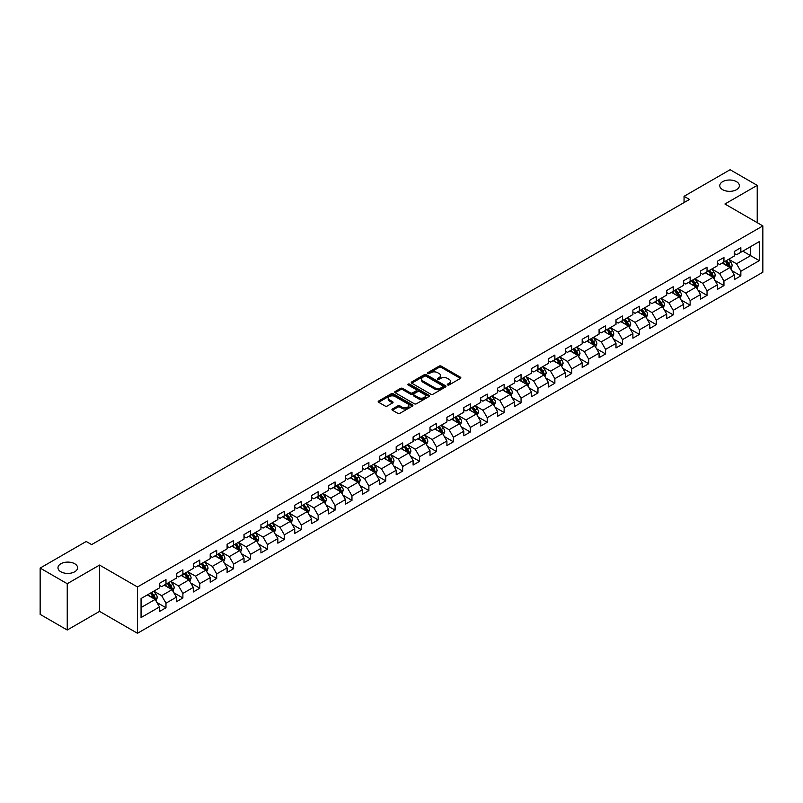 <?xml version="1.0" encoding="UTF-8"?>
<svg xmlns="http://www.w3.org/2000/svg" width="803" height="803" viewBox="0 0 803 803"><rect width="100%" height="100%" fill="white"/><g stroke="black" fill="none" stroke-linecap="round" stroke-linejoin="round"><path stroke-width="1.2" d="M447.592 384.938A1.054 0.612 0 0 0 449.088 384.938L460.39 378.414A1.506 0.873 0 0 0 460.832 377.791A1.506 0.873 0 0 0 460.39 377.179L441.238 366.128A1.506 0.873 0 0 0 439.111 366.128L427.808 372.652A1.054 0.612 0 0 0 429.294 373.515L430.759 372.662A4.818 2.78 0 0 1 437.565 372.662L439.161 373.586A4.818 2.78 0 0 1 440.576 375.553A4.818 2.78 0 0 1 439.161 377.52L437.695 378.364A1.054 0.612 0 0 0 439.191 379.227L440.656 378.384A4.818 2.78 0 0 1 447.462 378.384L449.058 379.297A4.818 2.78 0 0 1 450.463 381.264A4.818 2.78 0 0 1 449.058 383.232L447.592 384.075A1.054 0.612 0 0 0 447.592 384.938L447.592 384.075M74.729 563.756A9.807 5.661 0 0 0 64.029 562.532A9.807 5.661 0 0 0 57.977 567.761A9.807 5.661 0 0 0 60.847 571.766A9.807 5.661 0 0 0 71.537 572.991A9.807 5.661 0 0 0 77.6 567.761A9.807 5.661 0 0 0 74.729 563.756M736.512 181.679A9.807 5.661 0 0 0 725.822 180.444A9.807 5.661 0 0 0 719.769 185.684A9.807 5.661 0 0 0 722.64 189.689A9.807 5.661 0 0 0 733.33 190.913A9.807 5.661 0 0 0 739.382 185.684A9.807 5.661 0 0 0 736.512 181.679M392.406 408.998A1.506 0.873 0 0 0 391.964 409.61A1.506 0.873 0 0 0 392.406 410.223L397.776 413.324A1.506 0.873 0 0 0 399.904 413.324L412.461 406.077A1.506 0.873 0 0 0 412.903 405.465A1.506 0.873 0 0 0 412.461 404.853L393.309 393.791A1.506 0.873 0 0 0 391.181 393.791L378.625 401.038A1.506 0.873 0 0 0 378.193 401.661A1.506 0.873 0 0 0 378.625 402.273L385.119 406.017A1.506 0.873 0 0 0 387.247 406.017L392.617 402.915A1.506 0.873 0 0 0 393.058 402.303A1.506 0.873 0 0 0 392.617 401.691L389.405 399.834A4.025 2.319 0 0 1 388.22 398.188A4.025 2.319 0 0 1 390.71 396.04A4.025 2.319 0 0 1 395.096 396.541L407.703 403.819A4.025 2.319 0 0 1 408.878 405.465A4.025 2.319 0 0 1 406.388 407.613A4.025 2.319 0 0 1 402.012 407.111L399.904 405.896A1.506 0.873 0 0 0 397.776 405.896L392.406 408.998L392.406 410.223L397.776 407.151L397.776 405.896M99.542 565.071L67.241 583.721L40.15 568.072L40.15 614.375L67.241 630.024L99.542 611.374L137.474 633.276L137.474 586.973L99.542 565.071L99.542 611.374M757.219 222.662L757.219 185.363L724.918 204.012L762.85 225.914L137.474 586.973M757.219 185.363L730.118 169.724L684.056 196.313L684.056 202.577M40.15 568.072L86.212 541.483L91.632 544.605L689.476 199.445L684.056 196.313M430.86 394.223A1.506 0.873 0 0 0 432.988 394.223L445.545 386.976A1.506 0.873 0 0 0 445.986 386.363A1.506 0.873 0 0 0 445.545 385.751L426.393 374.69A1.506 0.873 0 0 0 424.265 374.69L411.718 381.937A1.506 0.873 0 0 0 411.277 382.559A1.506 0.873 0 0 0 411.718 383.172L430.86 394.223M408.466 385.159A1.054 0.612 0 0 1 409.53 385.31L428.983 396.541L416.446 403.779A1.506 0.873 0 0 1 414.318 403.779L395.176 392.717L400.546 389.646L400.546 388.391L395.176 391.493A1.506 0.873 0 0 0 394.735 392.105A1.506 0.873 0 0 0 395.176 392.717L395.176 391.493M400.546 389.646A1.506 0.873 0 0 1 402.674 389.646L402.674 388.391A1.506 0.873 0 0 0 400.546 388.391M402.674 388.391L410.433 392.878A1.506 0.873 0 0 0 412.561 392.878L416.135 390.82A1.506 0.873 0 0 0 416.566 390.198A1.506 0.873 0 0 0 416.135 389.585L408.044 384.918A1.054 0.612 0 0 1 409.53 384.065L429.003 395.297A1.506 0.873 0 0 1 429.444 395.919A1.506 0.873 0 0 1 429.003 396.531L429.003 395.297M137.474 633.276L762.85 272.217L762.85 225.914M156.936 602.521L165.98 607.751L165.98 603.173L176.389 597.171L176.389 601.738L182.893 597.984L182.893 593.417L193.292 587.405L193.292 591.982L199.796 588.228L199.796 583.651L210.205 577.648L210.205 582.215L216.71 578.461L216.71 573.894L227.108 567.882L227.108 572.459L233.613 568.695L233.613 564.128L244.022 558.125L244.022 562.692L250.526 558.938L250.526 554.371L260.925 548.359L260.925 552.926L267.429 549.172L267.429 544.605L277.838 538.602L277.838 543.169L284.342 539.415L284.342 534.848L294.741 528.836L294.741 533.403L301.245 529.649L301.245 525.082L311.654 519.079L311.654 523.646L318.149 519.892L318.149 515.325L328.557 509.313L328.557 513.88L335.062 510.126L335.062 505.559L345.471 499.556L345.471 504.123L351.965 500.369L351.965 495.802L362.374 489.79L362.374 494.357L368.878 490.603L368.878 486.036L379.277 480.033L379.277 484.6L385.781 480.846L385.781 476.279L396.19 470.267L396.19 474.834L402.694 471.08L402.694 466.513L413.093 460.51L413.093 465.078L419.598 461.323L419.598 456.756L430.006 450.744L430.006 455.311L436.511 451.557L436.511 446.99L446.91 440.988L446.91 445.555L453.414 441.801L453.414 437.233L463.823 431.221L463.823 435.788L470.327 432.034L470.327 427.467L480.726 421.465L480.726 426.032L487.23 422.278L487.23 417.711L497.639 411.698L497.639 416.265L504.143 412.511L504.143 407.944L514.542 401.942L514.542 406.509L521.047 402.755L521.047 398.188L531.456 392.175L531.456 396.742L537.95 392.988L537.95 388.421L548.359 382.419L548.359 386.986L554.863 383.232L554.863 378.665L565.272 372.652L565.272 377.219L571.766 373.465L571.766 368.898L582.175 362.896L582.175 367.463L588.679 363.709L588.679 359.142L599.078 353.129L599.078 357.696L605.582 353.942L605.582 349.375L615.991 343.373L615.991 347.94L622.496 344.186L622.496 339.619L632.894 333.606L632.894 338.173L639.399 334.419L639.399 329.852L649.808 323.85L649.808 328.417L656.312 324.663L656.312 320.086L666.711 314.083L666.711 318.65L673.215 314.896L673.215 310.329L683.624 304.317L683.624 308.894L690.128 305.14L690.128 300.563L700.527 294.56L700.527 299.128L707.031 295.374L707.031 290.806L717.44 284.794L717.44 289.371L723.945 285.617L723.945 281.04L734.343 275.038L734.343 279.605L740.848 275.851L740.848 271.284L759.277 260.644L759.277 241.623L750.604 246.631L750.604 255.635L759.277 260.644M165.98 607.751L159.476 611.505L159.476 606.927L141.057 617.567L141.057 598.546L159.476 587.906L159.476 583.339L165.98 579.585L165.98 584.152L176.389 578.15L176.389 573.583L182.893 569.829L182.893 574.396L193.292 568.383L193.292 563.816L199.796 560.062L199.796 564.629L210.205 558.627L210.205 554.06L216.71 550.306L216.71 554.873L227.108 548.861L227.108 544.293L233.613 540.539L233.613 545.107L244.022 539.104L244.022 534.537L250.526 530.783L250.526 535.35L260.925 529.338L260.925 524.771L267.429 521.017L267.429 525.584L277.838 519.581L277.838 515.014L284.342 511.26L284.342 515.827L294.741 509.815L294.741 505.248L301.245 501.494L301.245 506.061L311.654 500.058L311.654 495.491L318.149 491.737L318.149 496.304L328.557 490.292L328.557 485.725L335.062 481.971L335.062 486.538L345.471 480.535L345.471 475.968L351.965 472.204L351.965 476.781L362.374 470.769L362.374 466.202L368.878 462.448L368.878 467.015L379.277 461.012L379.277 456.435L385.781 452.681L385.781 457.258L396.19 451.246L396.19 446.679L402.694 442.925L402.694 447.492L413.093 441.489L413.093 436.912L419.598 433.158L419.598 437.735L430.006 431.723L430.006 427.156L436.511 423.402L436.511 427.969L446.91 421.966L446.91 417.389L453.414 413.635L453.414 418.202L463.823 412.2L463.823 407.633L470.327 403.879L470.327 408.446L480.726 402.433L480.726 397.866L487.23 394.112L487.23 398.679L497.639 392.677L497.639 388.11L504.143 384.356L504.143 388.923L514.542 382.911L514.542 378.343L521.047 374.589L521.047 379.157L531.456 373.154L531.456 368.587L537.95 364.833L537.95 369.4L548.359 363.388L548.359 358.821L554.863 355.067L554.863 359.634L565.272 353.631L565.272 349.064L571.766 345.31L571.766 349.877L582.175 343.865L582.175 339.298L588.679 335.544L588.679 340.111L599.078 334.108L599.078 329.541L605.582 325.787L605.582 330.354L615.991 324.342L615.991 319.775L622.496 316.021L622.496 320.588L632.894 314.585L632.894 310.018L639.399 306.264L639.399 310.831L649.808 304.819L649.808 300.252L656.312 296.498L656.312 301.065L666.711 295.062L666.711 290.495L673.215 286.741L673.215 291.308L683.624 285.296L683.624 280.729L690.128 276.975L690.128 281.542L700.527 275.539L700.527 270.972L707.031 267.218L707.031 271.785L717.44 265.773L717.44 261.206L723.945 257.452L723.945 262.019L734.343 256.016L734.343 251.449L740.848 247.695L740.848 252.262L759.277 241.623M164.254 585.156L172.053 589.663L161.644 595.665L153.845 591.159M159.476 585.407L161.644 586.662L165.98 584.152M161.644 595.665L165.98 603.173M172.053 589.663L176.389 597.171M181.157 575.39L188.956 579.896L178.557 585.909L170.748 581.402M176.389 575.641L178.557 576.895L182.893 574.396M178.557 585.909L182.893 593.417M188.956 579.896L193.292 587.405M198.06 565.633L205.869 570.14L195.46 576.142L187.661 571.636M193.292 565.884L195.46 567.139L199.796 564.629M195.46 576.142L199.796 583.651M205.869 570.14L210.205 577.648M214.973 555.867L222.772 560.374L212.373 566.386L204.564 561.879M210.205 556.118L212.373 557.372L216.71 554.873M212.373 566.386L216.71 573.894M222.772 560.374L227.108 567.882M231.876 546.11L239.685 550.617L229.277 556.62L221.477 552.113M227.108 546.361L229.277 547.616L233.613 545.107M229.277 556.62L233.613 564.128M239.685 550.617L244.022 558.125M248.789 536.344L256.589 540.851L246.19 546.863L238.381 542.356M244.022 536.595L246.19 537.849L250.526 535.35M246.19 546.863L250.526 554.371M256.589 540.851L260.925 548.359M265.693 526.587L273.502 531.094L263.093 537.097L255.294 532.59M260.925 526.838L263.093 528.093L267.429 525.584M263.093 537.097L267.429 544.605M273.502 531.094L277.838 538.602M282.606 516.821L290.405 521.328L280.006 527.34L272.197 522.833M277.838 517.072L280.006 518.326L284.342 515.827M280.006 527.34L284.342 534.848M290.405 521.328L294.741 528.836M299.509 507.064L307.318 511.571L296.909 517.574L289.11 513.067M294.741 507.315L296.909 508.56L301.245 506.061M296.909 517.574L301.245 525.082M307.318 511.571L311.654 519.079M316.422 497.298L324.221 501.805L313.822 507.817L306.013 503.31M311.654 497.549L313.822 498.804L318.149 496.304M313.822 507.817L318.149 515.325M324.221 501.805L328.557 509.313M333.325 487.541L341.134 492.048L330.726 498.051L322.926 493.544M328.557 487.792L330.726 489.037L335.062 486.538M330.726 498.051L335.062 505.559M341.134 492.048L345.471 499.556M350.238 477.775L358.038 482.282L347.629 488.294L339.83 483.787M345.471 478.026L347.629 479.281L351.965 476.781M347.629 488.294L351.965 495.802M358.038 482.282L362.374 489.79M367.142 468.019L374.951 472.525L364.542 478.528L356.733 474.021M362.374 468.269L364.542 469.514L368.878 467.015M364.542 478.528L368.878 486.036M374.951 472.525L379.277 480.033M384.055 458.252L391.854 462.759L381.445 468.771L373.646 464.264M379.277 458.503L381.445 459.758L385.781 457.258M381.445 468.771L385.781 476.279M391.854 462.759L396.19 470.267M400.958 448.496L408.757 453.002L398.358 459.005L390.549 454.498M396.19 448.747L398.358 449.991L402.694 447.492M398.358 459.005L402.694 466.513M408.757 453.002L413.093 460.51M417.861 438.729L425.67 443.236L415.261 449.248L407.462 444.742M413.093 438.98L415.261 440.235L419.598 437.735M415.261 449.248L419.598 456.756M425.67 443.236L430.006 450.744M434.774 428.973L442.573 433.479L432.175 439.482L424.365 434.975M430.006 429.224L432.175 430.468L436.511 427.969M432.175 439.482L436.511 446.99M442.573 433.479L446.91 440.988M451.677 419.206L459.487 423.713L449.078 429.725L441.279 425.219M446.91 419.457L449.078 420.712L453.414 418.202M449.078 429.725L453.414 437.233M459.487 423.713L463.823 431.221M468.591 409.45L476.39 413.957L465.991 419.959L458.182 415.452M463.823 409.701L465.991 410.945L470.327 408.446M465.991 419.959L470.327 427.467M476.39 413.957L480.726 421.465M485.494 399.683L493.303 404.19L482.894 410.203L475.095 405.696M480.726 399.934L482.894 401.189L487.23 398.679M482.894 410.203L487.23 417.711M493.303 404.19L497.639 411.698M502.407 389.927L510.206 394.434L499.807 400.436L491.998 395.929M497.639 390.178L499.807 391.422L504.143 388.923M499.807 400.436L504.143 407.944M510.206 394.434L514.542 401.942M519.31 380.16L527.119 384.667L516.71 390.68L508.911 386.173M514.542 380.411L516.71 381.666L521.047 379.157M516.71 390.68L521.047 398.188M527.119 384.667L531.456 392.175M536.223 370.404L544.022 374.911L533.624 380.913L525.814 376.406M531.456 370.655L533.624 371.899L537.95 369.4M533.624 380.913L537.95 388.421M544.022 374.911L548.359 382.419M553.126 360.637L560.936 365.144L550.527 371.147L542.728 366.65M548.359 360.888L550.527 362.143L554.863 359.634M550.527 371.147L554.863 378.665M560.936 365.144L565.272 372.652M570.04 350.881L577.839 355.378L567.43 361.39L559.631 356.883M565.272 351.132L567.43 352.376L571.766 349.877M567.43 361.39L571.766 368.898M577.839 355.378L582.175 362.896M586.943 341.114L594.752 345.621L584.343 351.624L576.534 347.127M582.175 341.365L584.343 342.62L588.679 340.111M584.343 351.624L588.679 359.142M594.752 345.621L599.078 353.129M603.856 331.358L611.655 335.855L601.246 341.867L593.447 337.36M599.078 331.609L601.246 332.854L605.582 330.354M601.246 341.867L605.582 349.375M611.655 335.855L615.991 343.373M620.759 321.591L628.558 326.098L618.159 332.101L610.35 327.604M615.991 321.842L618.159 323.097L622.496 320.588M618.159 332.101L622.496 339.619M628.558 326.098L632.894 333.606M637.662 311.835L645.471 316.332L635.063 322.344L627.263 317.837M632.894 312.076L635.063 313.331L639.399 310.831M635.063 322.344L639.399 329.852M645.471 316.332L649.808 323.85M654.575 302.069L662.375 306.575L651.976 312.578L644.167 308.081M649.808 302.319L651.976 303.574L656.312 301.065M651.976 312.578L656.312 320.086M662.375 306.575L666.711 314.083M671.479 292.312L679.288 296.809L668.879 302.821L661.08 298.314M666.711 292.553L668.879 293.808L673.215 291.308M668.879 302.821L673.215 310.329M679.288 296.809L683.624 304.317M688.392 282.546L696.191 287.052L685.792 293.055L677.983 288.548M683.624 282.797L685.792 284.051L690.128 281.542M685.792 293.055L690.128 300.563M696.191 287.052L700.527 294.56M705.295 272.789L713.104 277.286L702.695 283.298L694.896 278.792M700.527 273.03L702.695 274.285L707.031 271.785M702.695 283.298L707.031 290.806M713.104 277.286L717.44 284.794M722.208 263.023L730.007 267.529L719.608 273.532L711.799 269.025M717.44 263.274L719.608 264.528L723.945 262.019M719.608 273.532L723.945 281.04M730.007 267.529L734.343 275.038M742.795 251.138L750.604 255.635L736.512 263.775L728.712 259.269M734.343 253.507L736.512 254.762L740.848 252.262M736.512 263.775L740.848 271.284M67.241 583.721L67.241 630.024M141.057 607.56L155.15 599.419L147.34 594.923M155.15 599.419L159.476 606.927M731.794 270.621L740.848 275.851M714.891 280.388L723.945 285.617M697.988 290.144L707.031 295.374M681.074 299.91L690.128 305.14M664.171 309.677L673.215 314.896M647.258 319.433L656.312 324.663M630.355 329.2L639.399 334.419M613.442 338.956L622.496 344.186M596.539 348.723L605.582 353.942M579.625 358.479L588.679 363.709M562.722 368.246L571.766 373.465M545.809 378.002L554.863 383.232M528.906 387.769L537.95 392.988M511.993 397.525L521.047 402.755M495.09 407.292L504.143 412.511M478.176 417.048L487.23 422.278M461.273 426.815L470.327 432.034M444.37 436.571L453.414 441.801M427.457 446.338L436.511 451.557M410.554 456.094L419.598 461.323M393.641 465.86L402.694 471.08M376.737 475.617L385.781 480.846M359.824 485.383L368.878 490.603M342.921 495.14L351.965 500.369M326.008 504.906L335.062 510.126M309.105 514.663L318.149 519.892M292.192 524.429L301.245 529.649M275.288 534.186L284.342 539.415M258.375 543.952L267.429 549.172M241.472 553.709L250.526 558.938M224.569 563.475L233.613 568.695M207.656 573.232L216.71 578.461M190.753 582.998L199.796 588.228M173.839 592.755L182.893 597.984M448.014 385.089L449.058 384.486A4.818 2.78 0 0 0 450.463 382.519L450.463 381.264M440.576 375.553L440.576 376.808A4.818 2.78 0 0 1 439.161 378.775L438.117 379.367M460.39 377.179L460.39 378.414L441.238 367.372A1.506 0.873 0 0 0 439.111 367.372L428.23 373.656M445.524 386.986L426.393 375.945A1.506 0.873 0 0 0 424.265 375.945L411.738 383.182L411.718 381.937M442.885 386.795A1.054 0.612 0 0 0 442.885 385.932L426.082 376.226A1.054 0.612 0 0 0 424.586 376.226L423.04 377.119A4.818 2.78 0 0 0 421.635 379.086A4.818 2.78 0 0 0 423.04 381.054L434.533 387.688A4.818 2.78 0 0 0 441.339 387.688L442.885 386.795L442.885 388.05A1.054 0.612 0 0 0 443.196 387.618L443.196 386.363M421.635 379.086L421.635 380.341A4.818 2.78 0 0 0 423.04 382.298L423.04 381.054M442.885 388.05L441.339 388.933A4.818 2.78 0 0 1 434.533 388.933L423.04 382.298M402.674 389.646L410.433 394.122A1.506 0.873 0 0 0 412.561 394.122L416.135 392.065A1.506 0.873 0 0 0 416.566 391.452L416.566 390.198M418.493 397.525A4.025 2.319 0 0 0 422.88 398.027A4.025 2.319 0 0 0 425.369 395.879A4.025 2.319 0 0 0 424.185 394.243L419.748 391.673A1.506 0.873 0 0 0 417.62 391.673L414.057 393.731A1.506 0.873 0 0 0 413.615 394.353A1.506 0.873 0 0 0 414.057 394.966L418.493 397.525L418.493 398.78A4.025 2.319 0 0 0 422.88 399.282A4.025 2.319 0 0 0 425.369 397.134L425.369 395.879M413.615 394.353L413.615 395.598A1.506 0.873 0 0 0 414.057 396.21L414.057 394.966M418.493 398.78L414.057 396.21M408.878 405.465L408.878 406.719A4.025 2.319 0 0 1 406.388 408.868A4.025 2.319 0 0 1 402.012 408.356L399.904 407.151A1.506 0.873 0 0 0 397.776 407.151M388.22 398.188L388.22 399.442A4.025 2.319 0 0 0 389.405 401.078L389.405 399.834M392.617 401.691L392.617 402.915L389.405 401.078M412.461 404.853L412.461 406.077L393.309 395.046A1.506 0.873 0 0 0 391.181 395.046L378.645 402.283M730.871 269.015L732.155 265.763A4.065 2.349 -120 0 0 730.86 262.3L728.622 259.319M724.728 264.478L723.202 262.451M725.26 261.256L727.498 264.247A4.065 2.349 60 0 1 728.662 266.686L729.967 265.934A4.065 2.349 -120 0 0 728.803 263.494L726.564 260.503M725.541 261.095L728.03 264.408A2.068 1.194 60 0 1 728.401 265.04L729.967 265.934M713.957 278.771L715.252 275.529A4.065 2.349 -120 0 0 713.947 272.066L711.719 269.075M707.814 274.235L706.299 272.207M708.356 271.023L710.595 274.004A4.065 2.349 60 0 1 711.759 276.453L713.054 275.7A4.065 2.349 -120 0 0 711.89 273.251L709.651 270.27M708.637 270.852L711.117 274.164A2.068 1.194 60 0 1 711.498 274.797L713.054 275.7M697.054 288.538L698.339 285.286A4.065 2.349 -120 0 0 697.044 281.823L694.806 278.842M690.911 284.001L689.386 281.973M691.443 280.779L693.682 283.77A4.065 2.349 60 0 1 694.846 286.209L696.151 285.456A4.065 2.349 -120 0 0 694.986 283.017L692.748 280.026M691.734 280.618L694.214 283.931A2.068 1.194 60 0 1 694.585 284.563L696.151 285.456M680.141 298.294L681.436 295.052A4.065 2.349 -120 0 0 680.131 291.589L677.903 288.598M673.998 293.757L672.482 291.73M674.54 290.545L676.778 293.527A4.065 2.349 60 0 1 677.943 295.976L679.238 295.223A4.065 2.349 -120 0 0 678.073 292.774L675.835 289.793M674.821 290.375L677.3 293.697A2.068 1.194 60 0 1 677.682 294.32L679.238 295.223M663.238 308.061L664.523 304.809A4.065 2.349 -120 0 0 663.228 301.356L660.989 298.365M657.095 303.524L655.569 301.496M657.627 300.302L659.865 303.293A4.065 2.349 60 0 1 661.03 305.732L662.334 304.979A4.065 2.349 -120 0 0 661.17 302.54L658.932 299.549M657.918 300.141L660.397 303.454A2.068 1.194 60 0 1 660.769 304.086L662.334 304.979M646.325 317.817L647.62 314.575A4.065 2.349 -120 0 0 646.325 311.112L644.086 308.131M640.182 313.28L638.666 311.253M640.724 310.068L642.962 313.05A4.065 2.349 60 0 1 644.126 315.499L645.421 314.746A4.065 2.349 -120 0 0 644.257 312.297L642.029 309.316M641.005 309.898L643.484 313.22A2.068 1.194 60 0 1 643.865 313.843L645.421 314.746M629.422 327.584L630.706 324.332A4.065 2.349 -120 0 0 629.411 320.879L627.173 317.888M623.279 323.047L621.753 321.019M623.811 319.825L626.049 322.816A4.065 2.349 60 0 1 627.213 325.255L628.518 324.502A4.065 2.349 -120 0 0 627.354 322.063L625.115 319.072M624.102 319.664L626.581 322.977A2.068 1.194 60 0 1 626.952 323.609L628.518 324.502M612.508 337.34L613.803 334.098A4.065 2.349 -120 0 0 612.508 330.635L610.27 327.654M606.365 332.803L604.85 330.776M606.907 329.591L609.146 332.572A4.065 2.349 60 0 1 610.31 335.022L611.605 334.269A4.065 2.349 -120 0 0 610.441 331.83L608.212 328.839M607.188 329.431L609.668 332.743A2.068 1.194 60 0 1 610.049 333.365L611.605 334.269M595.605 347.107L596.89 343.855A4.065 2.349 -120 0 0 595.595 340.402L593.357 337.411M589.462 342.57L587.937 340.542M590.004 339.348L592.233 342.339A4.065 2.349 60 0 1 593.397 344.778L594.702 344.025A4.065 2.349 -120 0 0 593.537 341.586L591.299 338.605M590.285 339.187L592.765 342.5A2.068 1.194 60 0 1 593.136 343.132L594.702 344.025M578.692 356.863L579.987 353.621A4.065 2.349 -120 0 0 578.692 350.158L576.454 347.177M572.549 352.326L571.033 350.299M573.091 349.114L575.329 352.095A4.065 2.349 60 0 1 576.494 354.545L577.789 353.792A4.065 2.349 -120 0 0 576.634 351.353L574.396 348.361M573.372 348.954L575.861 352.266A2.068 1.194 60 0 1 576.233 352.888L577.789 353.792M561.789 366.63L563.074 363.378A4.065 2.349 -120 0 0 561.779 359.925L559.54 356.933M555.646 362.093L554.12 360.065M556.188 358.871L558.426 361.862A4.065 2.349 60 0 1 559.581 364.301L560.885 363.548A4.065 2.349 -120 0 0 559.721 361.109L557.483 358.128M556.469 358.71L558.948 362.023A2.068 1.194 60 0 1 559.33 362.655L560.885 363.548M544.876 376.386L546.17 373.144A4.065 2.349 -120 0 0 544.876 369.681L542.637 366.7M538.733 371.849L537.217 369.822M539.275 368.637L541.513 371.618A4.065 2.349 60 0 1 542.677 374.068L543.972 373.315A4.065 2.349 -120 0 0 542.818 370.876L540.58 367.884M539.556 368.477L542.045 371.789A2.068 1.194 60 0 1 542.416 372.411L543.972 373.315M527.972 386.153L529.257 382.901A4.065 2.349 -120 0 0 527.962 379.448L525.724 376.456M521.83 381.616L520.314 379.588M522.372 378.394L524.61 381.385A4.065 2.349 60 0 1 525.764 383.824L527.069 383.071A4.065 2.349 -120 0 0 525.905 380.632L523.666 377.651M522.653 378.233L525.132 381.545A2.068 1.194 60 0 1 525.513 382.178L527.069 383.071M511.069 395.909L512.354 392.667A4.065 2.349 -120 0 0 511.059 389.204L508.821 386.223M504.916 391.372L503.401 389.345M505.458 388.16L507.697 391.141A4.065 2.349 60 0 1 508.861 393.59L510.166 392.838A4.065 2.349 -120 0 0 509.002 390.399L506.763 387.407M505.739 388L508.229 391.312A2.068 1.194 60 0 1 508.6 391.934L510.166 392.838M494.156 405.676L495.451 402.423A4.065 2.349 -120 0 0 494.146 398.971L491.918 395.979M488.013 401.139L486.498 399.111M488.555 397.917L490.794 400.908A4.065 2.349 60 0 1 491.948 403.347L493.253 402.604A4.065 2.349 -120 0 0 492.088 400.155L489.85 397.174M488.836 397.756L491.316 401.068A2.068 1.194 60 0 1 491.697 401.701L493.253 402.604M477.253 415.432L478.538 412.19A4.065 2.349 -120 0 0 477.243 408.727L475.005 405.746M471.11 410.895L469.584 408.868M471.642 407.683L473.88 410.664A4.065 2.349 60 0 1 475.045 413.113L476.35 412.361A4.065 2.349 -120 0 0 475.185 409.921L472.947 406.93M471.933 407.522L474.412 410.835A2.068 1.194 60 0 1 474.784 411.457L476.35 412.361M460.34 425.199L461.635 421.946A4.065 2.349 -120 0 0 460.33 418.493L458.101 415.502M454.197 420.662L452.681 418.634M454.739 417.44L456.977 420.431A4.065 2.349 60 0 1 458.142 422.87L459.436 422.127A4.065 2.349 -120 0 0 458.272 419.678L456.034 416.697M455.02 417.279L457.499 420.591A2.068 1.194 60 0 1 457.881 421.224L459.436 422.127M443.437 434.955L444.721 431.713A4.065 2.349 -120 0 0 443.427 428.25L441.188 425.269M437.294 430.428L435.768 428.39M437.826 427.206L440.064 430.187A4.065 2.349 60 0 1 441.228 432.636L442.533 431.884A4.065 2.349 -120 0 0 441.369 429.444L439.131 426.453M438.117 427.045L440.596 430.358A2.068 1.194 60 0 1 440.967 430.98L442.533 431.884M426.523 444.721L427.818 441.469A4.065 2.349 -120 0 0 426.523 438.016L424.285 435.025M420.381 440.185L418.865 438.157M420.923 436.962L423.161 439.954A4.065 2.349 60 0 1 424.325 442.393L425.62 441.65A4.065 2.349 -120 0 0 424.456 439.201L422.227 436.22M421.204 436.802L423.683 440.114A2.068 1.194 60 0 1 424.064 440.747L425.62 441.65M409.62 454.478L410.905 451.236A4.065 2.349 -120 0 0 409.61 447.773L407.372 444.792M403.477 449.951L401.952 447.913M404.009 446.729L406.248 449.71A4.065 2.349 60 0 1 407.412 452.159L408.717 451.406A4.065 2.349 -120 0 0 407.553 448.967L405.314 445.976M404.3 446.568L406.78 449.881A2.068 1.194 60 0 1 407.151 450.503L408.717 451.406M392.707 464.244L394.002 460.992A4.065 2.349 -120 0 0 392.707 457.539L390.469 454.548M386.564 459.707L385.049 457.68M387.106 456.495L389.345 459.477A4.065 2.349 60 0 1 390.509 461.916L391.804 461.173A4.065 2.349 -120 0 0 390.639 458.724L388.411 455.743M387.387 456.325L389.867 459.637A2.068 1.194 60 0 1 390.248 460.27L391.804 461.173M375.804 474.001L377.089 470.759A4.065 2.349 -120 0 0 375.794 467.296L373.556 464.315M369.661 469.474L368.135 467.436M370.203 466.252L372.431 469.243A4.065 2.349 60 0 1 373.596 471.682L374.901 470.929A4.065 2.349 -120 0 0 373.736 468.49L371.498 465.499M370.484 466.091L372.963 469.404A2.068 1.194 60 0 1 373.335 470.026L374.901 470.929M358.891 483.767L360.186 480.515A4.065 2.349 -120 0 0 358.891 477.062L356.652 474.071M352.748 479.23L351.232 477.203M353.29 476.018L355.528 479A4.065 2.349 60 0 1 356.693 481.439L357.987 480.696A4.065 2.349 -120 0 0 356.833 478.247L354.595 475.266M353.571 475.848L356.06 479.16A2.068 1.194 60 0 1 356.432 479.792L357.987 480.696M341.988 493.524L343.272 490.282A4.065 2.349 -120 0 0 341.978 486.819L339.739 483.838M335.845 488.997L334.319 486.969M336.387 485.775L338.615 488.766A4.065 2.349 60 0 1 339.779 491.205L341.084 490.452A4.065 2.349 -120 0 0 339.92 488.013L337.682 485.022M336.668 485.614L339.147 488.927A2.068 1.194 60 0 1 339.528 489.549L341.084 490.452M325.074 503.29L326.369 500.038A4.065 2.349 -120 0 0 325.074 496.585L322.836 493.594M318.932 498.753L317.416 496.726M319.474 495.541L321.712 498.522A4.065 2.349 60 0 1 322.876 500.962L324.171 500.219A4.065 2.349 -120 0 0 323.017 497.77L320.778 494.789M319.755 495.371L322.244 498.683A2.068 1.194 60 0 1 322.615 499.315L324.171 500.219M308.171 513.057L309.456 509.805A4.065 2.349 -120 0 0 308.161 506.342L305.923 503.361M302.028 508.52L300.513 506.492M302.57 505.298L304.809 508.289A4.065 2.349 60 0 1 305.963 510.728L307.268 509.975A4.065 2.349 -120 0 0 306.104 507.536L303.865 504.545M302.851 505.137L305.331 508.45A2.068 1.194 60 0 1 305.712 509.072L307.268 509.975M291.268 522.813L292.553 519.561A4.065 2.349 -120 0 0 291.258 516.108L289.02 513.117M285.115 518.276L283.6 516.249M285.657 515.064L287.896 518.045A4.065 2.349 60 0 1 289.06 520.495L290.365 519.742A4.065 2.349 -120 0 0 289.2 517.293L286.962 514.311M285.938 514.894L288.428 518.206A2.068 1.194 60 0 1 288.799 518.838L290.365 519.742M274.355 532.58L275.64 529.328A4.065 2.349 -120 0 0 274.345 525.865L272.117 522.883M268.212 528.043L266.696 526.015M268.754 524.821L270.992 527.812A4.065 2.349 60 0 1 272.147 530.251L273.452 529.498A4.065 2.349 -120 0 0 272.287 527.059L270.049 524.068M269.035 524.66L271.514 527.972A2.068 1.194 60 0 1 271.896 528.605L273.452 529.498M257.452 542.336L258.737 539.084A4.065 2.349 -120 0 0 257.442 535.631L255.203 532.64M251.309 537.799L249.783 535.772M251.841 534.587L254.079 537.568A4.065 2.349 60 0 1 255.244 540.017L256.548 539.265A4.065 2.349 -120 0 0 255.384 536.816L253.146 533.834M252.132 534.417L254.611 537.729A2.068 1.194 60 0 1 254.983 538.361L256.548 539.265M240.539 552.103L241.833 548.85A4.065 2.349 -120 0 0 240.529 545.388L238.3 542.406M234.396 547.566L232.88 545.538M234.938 544.344L237.176 547.335A4.065 2.349 60 0 1 238.34 549.774L239.635 549.021A4.065 2.349 -120 0 0 238.471 546.582L236.233 543.591M235.219 544.183L237.698 547.495A2.068 1.194 60 0 1 238.079 548.128L239.635 549.021M223.636 561.859L224.92 558.617A4.065 2.349 -120 0 0 223.625 555.154L221.387 552.163M217.493 557.322L215.967 555.295M218.025 554.11L220.263 557.091A4.065 2.349 60 0 1 221.427 559.54L222.732 558.788A4.065 2.349 -120 0 0 221.568 556.338L219.329 553.357M218.316 553.94L220.795 557.252A2.068 1.194 60 0 1 221.166 557.884L222.732 558.788M206.722 571.626L208.017 568.373A4.065 2.349 -120 0 0 206.722 564.91L204.484 561.929M200.579 567.089L199.064 565.061M201.121 563.867L203.36 566.858A4.065 2.349 60 0 1 204.524 569.297L205.819 568.544A4.065 2.349 -120 0 0 204.655 566.105L202.416 563.114M201.402 563.706L203.882 567.018A2.068 1.194 60 0 1 204.263 567.651L205.819 568.544M189.819 581.382L191.104 578.14A4.065 2.349 -120 0 0 189.809 574.677L187.571 571.686M183.676 576.845L182.151 574.818M184.208 573.633L186.447 576.614A4.065 2.349 60 0 1 187.611 579.063L188.916 578.311A4.065 2.349 -120 0 0 187.751 575.861L185.513 572.88M184.499 573.462L186.979 576.775A2.068 1.194 60 0 1 187.35 577.407L188.916 578.311M172.906 591.149L174.201 587.896A4.065 2.349 -120 0 0 172.906 584.433L170.668 581.452M166.763 586.612L165.247 584.584M167.305 583.39L169.543 586.381A4.065 2.349 60 0 1 170.708 588.82L172.003 588.067A4.065 2.349 -120 0 0 170.838 585.628L168.61 582.637M167.586 583.229L170.065 586.541A2.068 1.194 60 0 1 170.447 587.174L172.003 588.067M156.003 600.905L157.288 597.663A4.065 2.349 -120 0 0 155.993 594.2L153.754 591.209M149.86 596.368L148.334 594.34M150.402 593.156L152.63 596.137A4.065 2.349 60 0 1 153.795 598.586L155.099 597.833A4.065 2.349 -120 0 0 153.935 595.384L151.697 592.403M150.683 592.985L153.162 596.298A2.068 1.194 60 0 1 153.534 596.93L155.099 597.833M449.058 384.486L449.058 383.232M437.695 379.227L437.695 378.364M439.161 378.775L439.161 377.52M427.808 373.515L427.808 372.652M439.111 367.372L439.111 366.128M441.238 367.372L441.238 366.128M424.265 375.945L424.265 374.69M426.393 375.945L426.393 374.69M445.545 386.976L445.545 385.751M434.533 388.933L434.533 387.688M441.339 388.933L441.339 387.688M410.433 394.122L410.433 392.878M412.561 394.122L412.561 392.878M416.135 392.065L416.135 390.82M409.53 385.31L409.53 384.065M399.904 407.151L399.904 405.896M402.012 408.356L402.012 407.111M378.625 402.273L378.625 401.038M391.181 395.046L391.181 393.791M393.309 395.046L393.309 393.791M729.606 267.299L732.125 265.843M728.803 263.494L730.86 262.3M725.912 265.161L727.498 264.247M712.703 277.055L715.222 275.6M711.89 273.251L713.947 272.066M708.999 274.927L710.595 274.004M695.789 286.822L698.309 285.366M694.986 283.017L697.044 281.823M692.096 284.684L693.682 283.77M678.886 296.578L681.406 295.123M678.073 292.774L680.131 291.589M675.182 294.45L676.778 293.527M661.973 306.344L664.493 304.889M661.17 302.54L663.228 301.356M658.279 304.207L659.865 303.293M645.07 316.101L647.589 314.646M644.257 312.297L646.325 311.112M641.376 313.973L642.962 313.05M628.167 325.867L630.686 324.412M627.354 322.063L629.411 320.879M624.463 323.729L626.049 322.816M611.254 335.624L613.773 334.168M610.441 331.83L612.508 330.635M607.56 333.496L609.146 332.572M594.35 345.39L596.87 343.935M593.537 341.586L595.595 340.402M590.647 343.252L592.233 342.339M577.437 355.147L579.957 353.691M576.634 351.353L578.692 350.158M573.743 353.019L575.329 352.095M560.534 364.913L563.054 363.458M559.721 361.109L561.779 359.925M556.83 362.775L558.426 361.862M543.621 374.67L546.14 373.224M542.818 370.876L544.876 369.681M539.927 372.542L541.513 371.618M526.718 384.436L529.237 382.981M525.905 380.632L527.962 379.448M523.014 382.298L524.61 381.385M509.805 394.193L512.324 392.747M509.002 390.399L511.059 389.204M506.111 392.065L507.697 391.141M492.901 403.959L495.421 402.504M492.088 400.155L494.146 398.971M489.198 401.821L490.794 400.908M475.988 413.726L478.508 412.27M475.185 409.921L477.243 408.727M472.294 411.588L473.88 410.664M459.085 423.482L461.605 422.027M458.272 419.678L460.33 418.493M455.381 421.344L456.977 420.431M442.172 433.249L444.691 431.793M441.369 429.444L443.427 428.25M438.478 431.111L440.064 430.187M425.269 443.005L427.788 441.55M424.456 439.201L426.523 438.016M421.575 440.867L423.161 439.954M408.366 452.772L410.885 451.316M407.553 448.967L409.61 447.773M404.662 450.634L406.248 449.71M391.452 462.528L393.972 461.073M390.639 458.724L392.707 457.539M387.759 460.39L389.345 459.477M374.549 472.294L377.069 470.839M373.736 468.49L375.794 467.296M370.845 470.156L372.431 469.243M357.636 482.051L360.156 480.595M356.833 478.247L358.891 477.062M353.942 479.913L355.528 479M340.733 491.817L343.252 490.362M339.92 488.013L341.978 486.819M337.029 489.679L338.615 488.766M323.82 501.574L326.339 500.118M323.017 497.77L325.074 496.585M320.126 499.436L321.712 498.522M306.917 511.34L309.436 509.885M306.104 507.536L308.161 506.342M303.213 509.202L304.809 508.289M290.003 521.097L292.523 519.641M289.2 517.293L291.258 516.108M286.31 518.959L287.896 518.045M273.1 530.863L275.62 529.408M272.287 527.059L274.345 525.865M269.396 528.725L270.992 527.812M256.187 540.62L258.707 539.164M255.384 536.816L257.442 535.631M252.493 538.492L254.079 537.568M239.284 550.386L241.803 548.931M238.471 546.582L240.529 545.388M235.58 548.248L237.176 547.335M222.371 560.143L224.89 558.687M221.568 556.338L223.625 555.154M218.677 558.015L220.263 557.091M205.468 569.909L207.987 568.454M204.655 566.105L206.722 564.91M201.774 567.771L203.36 566.858M188.554 579.666L191.084 578.21M187.751 575.861L189.809 574.677M184.861 577.538L186.447 576.614M171.651 589.432L174.171 587.977M170.838 585.628L172.906 584.433M167.957 587.294L169.543 586.381M154.748 599.189L157.268 597.733M153.935 595.384L155.993 594.2M151.044 597.061L152.63 596.137"/></g></svg>
